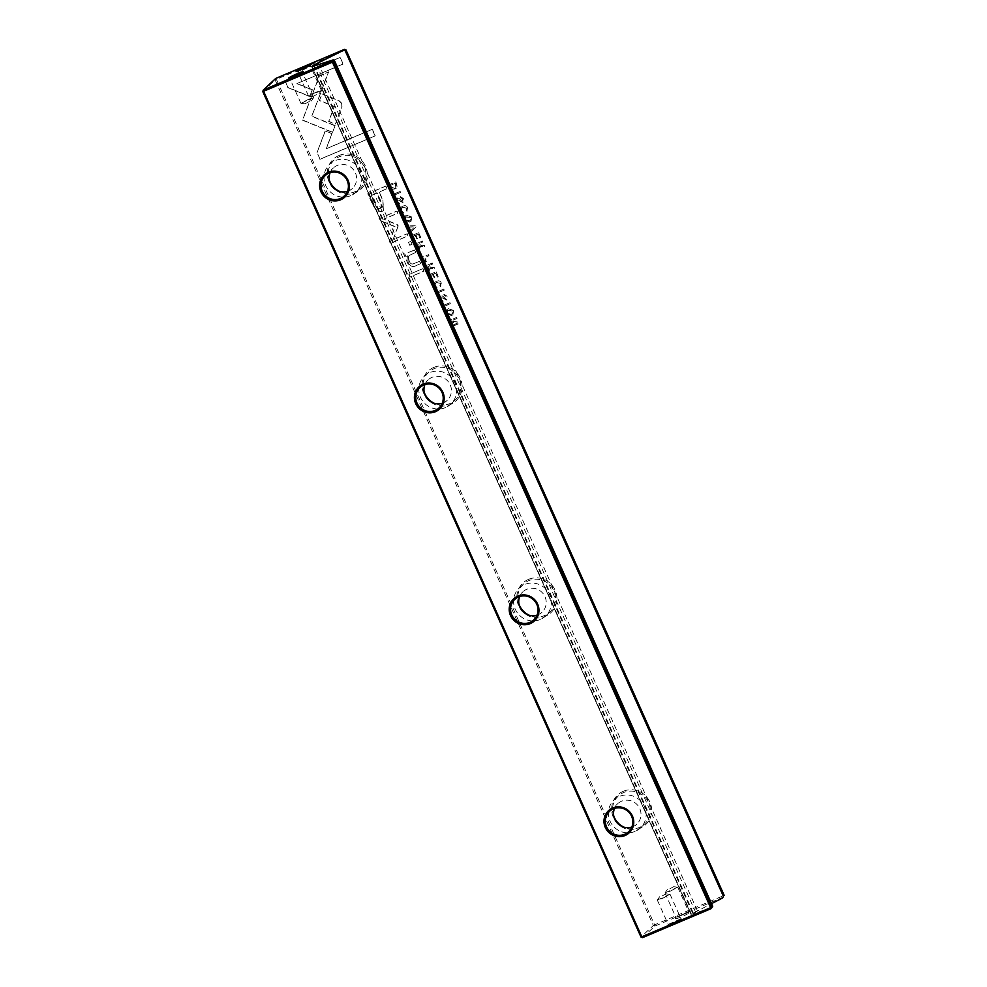 <?xml version="1.0" encoding="UTF-8"?>
<svg xmlns="http://www.w3.org/2000/svg" width="987" height="987" viewBox="0 0 987 987"><rect width="100%" height="100%" fill="white"/><g stroke="black" fill="none" stroke-linecap="round" stroke-linejoin="round"><path stroke-width="0.74" stroke-dasharray="4.93 3.7" d="M416.045 226.85L410.58 232.537L410.086 231.439L414.762 226.776L408.137 227.072L407.619 225.924L415.539 225.727L415.872 226.998L415.539 225.727M332.705 132.283L302.651 120.044L319.467 75.789L328.671 71.891L311.855 116.133L335.124 125.62L332.533 132.443L335.124 125.62M334.951 125.781L311.695 116.293L328.498 72.051L319.294 75.95L302.466 120.18L332.533 132.443M284.947 80.737L340.182 57.369L343.143 63.982L297.062 83.476L312.385 89.718L309.869 96.356L287.933 87.399L284.947 80.737L287.933 87.399M341.823 103.351L341.995 106.978L335.518 124.041L328.819 121.315L334.445 106.497L319.566 100.378L322.083 93.74L339.232 100.797L341.823 103.351M406.706 208.269L403.078 207.332L401.771 208.146L401.24 210.589L403.634 212.847L400.574 210.984L401.154 207.159L402.622 206.234C404.904 205.308 406.533 205.876 407.483 207.949L406.965 211.378L406.286 210.404L407.323 211.193L407.656 207.788C406.706 205.715 405.077 205.148 402.795 206.073L401.327 206.999L400.747 210.823L403.806 212.686L401.413 210.428L401.943 207.986L403.251 207.171L406.878 208.109L406.286 210.404L406.878 208.109M422.942 260.173L421.757 257.521L428.494 254.671L428.95 255.682L425.989 256.928L425.903 261.863L422.769 260.321L426.384 261.617L425.73 262.024L425.816 257.089L428.777 255.843L428.321 254.831L421.585 257.681L422.769 260.321M400.623 192.354L393.875 195.204L393.431 194.192L400.167 191.342L400.451 192.514L400.167 191.342M436.143 271.783L438.29 276.582L437.488 276.915L435.798 273.128L433.503 274.102L435.082 277.643L434.292 277.989L432.701 274.435L430.653 275.311L432.306 279.013L431.516 279.346L429.407 274.633L436.143 271.783L429.407 274.633M404.843 219.978L405.373 215.919L406.78 215.03L411.789 217.041L411.271 221.1L409.876 221.964L404.67 220.138L409.704 222.124L411.098 221.261L411.628 217.202L406.607 215.191L405.201 216.079L404.67 220.138M426.668 268.513L425.471 265.836L432.207 262.986L432.664 263.998L429.629 265.281L430.196 266.564L431.566 267.81L434.132 267.267L434.613 268.353L430.529 268.23L429.555 270.29L426.507 268.674L429.394 270.45L430.357 268.39L434.44 268.513L433.959 267.428L431.393 267.97L430.024 266.724L429.456 265.441L432.491 264.158L432.047 263.147L425.298 265.996L426.507 268.674M444.372 295.409L443.977 294.286L447.259 296.31L446.482 300.048L440.918 297.112L446.938 299.814L447.086 296.47L443.805 294.447L446.272 296.779L445.927 299.123L442.509 296.075L440.264 296.162L442.682 295.915L445.927 299.123L446.445 296.618L444.199 295.569M440.338 299.345L440.955 295.668L440.165 299.505L443.064 301.282L440.868 299.086L441.386 296.766L441.029 298.938L443.237 301.121L440.165 299.505M317.086 152.578L325.315 130.876L332.014 133.603L326.302 148.679L372.321 129.211L375.282 135.824L320.047 159.191L317.086 152.578L320.047 159.191M338.985 155.527A20.382 19.74 -133 0 0 329.041 181.793A20.382 19.74 -133 0 0 355.579 192.613A20.382 19.74 -133 0 0 365.523 166.359A20.382 19.74 -133 0 0 338.985 155.527M433.774 367.435A20.382 19.74 -133 0 0 423.83 393.702A20.382 19.74 -133 0 0 450.368 404.522A20.382 19.74 -133 0 0 460.312 378.268A20.382 19.74 -133 0 0 433.774 367.435M528.576 579.357A20.382 19.74 -133 0 0 518.619 605.611A20.382 19.74 -133 0 0 545.157 616.431A20.382 19.74 -133 0 0 555.113 590.177A20.382 19.74 -133 0 0 528.576 579.357M623.365 791.266A20.382 19.74 -133 0 0 613.42 817.52A20.382 19.74 -133 0 0 639.958 828.352A20.382 19.74 -133 0 0 649.902 802.086A20.382 19.74 -133 0 0 623.365 791.266M642.5 937.65L654.862 926.102L723.668 896.998L723.409 895.74L654.603 924.844L276.385 79.318L345.191 50.214L723.409 895.74L724.236 895.493M372.716 204.247L367.954 193.612L386.016 185.975L387.188 188.591L379.242 191.959L382.87 200.077L383.672 210.404L381.796 211.563L376.54 210.589L372.543 204.408L376.368 210.749L381.636 211.711L383.499 210.564L382.697 200.225L379.07 192.12L387.015 188.751L385.855 186.136L367.781 193.773L372.543 204.408M444.323 290.055L437.586 292.905L437.13 291.893L443.866 289.043L444.15 290.215L443.866 289.043M390.112 186.79L389.162 184.668L395.898 181.818L397.428 187.345L396.638 188.542L391.901 189.245L389.951 186.95L391.728 189.405L396.466 188.702L397.267 187.505L395.738 181.978L388.989 184.828L389.951 186.95M398.057 226.479L393.134 239.656L407.199 233.709L408.124 235.794L390.371 243.308L389.433 241.223L395.145 226.554L380.217 220.619L379.267 218.509L397.033 210.984L397.971 213.081L383.881 219.04L397.181 224.53L398.106 225.295L397.884 226.64L397.008 224.691L383.721 219.2L397.798 213.241L396.86 211.144L379.094 218.658L380.044 220.767L394.973 226.714L389.26 241.383L390.198 243.468L407.964 235.955L407.026 233.87L392.962 239.816L397.884 226.64M440.325 283.429L436.698 282.492L435.39 283.306L434.86 285.736L437.253 287.994L434.194 286.131L434.773 282.307L436.242 281.394C438.524 280.456 440.153 281.036 441.103 283.096L440.584 286.526L439.906 285.564L440.93 286.341L441.275 282.936C440.313 280.876 438.697 280.308 436.414 281.233L434.934 282.146L434.354 285.971L437.414 287.846L435.033 285.576L435.563 283.146L436.871 282.331L440.498 283.269L439.906 285.564L440.498 283.269M416.835 246.528L415.638 243.851L422.374 241.001L422.831 242.012L419.783 243.295L421.733 245.825L424.287 245.282L424.78 246.368L420.696 246.244L419.722 248.305L416.662 246.688L419.549 248.465L420.524 246.405L424.607 246.528L424.126 245.442L421.56 245.985L420.191 244.739L419.623 243.456L422.658 242.173L422.202 241.161L415.465 244.011L416.662 246.688M446.655 313.471L447.197 309.412L448.604 308.536L453.613 310.535L453.082 314.594L451.701 315.458L446.494 313.632L451.528 315.618L452.922 314.754L453.44 310.695L448.431 308.684L447.025 309.573L446.494 313.632M450.405 303.663L443.669 306.513L443.212 305.501L449.961 302.651L450.245 303.823L449.961 302.651M418.648 232.673L420.795 237.472L419.993 237.805L418.303 234.018L416.008 234.992L417.587 238.533L416.798 238.879L415.206 235.325L413.158 236.201L414.811 239.903L414.022 240.236L411.912 235.523L418.648 232.673L411.912 235.523M456.586 317.481L457.006 318.431L451.293 320.849L458.696 322.206L459.263 323.44L452.515 326.302L452.108 325.377L457.598 323.057L450.504 321.787L449.85 320.331L456.586 317.481L449.85 320.331M422.979 268.587L424.077 271.043L410.123 276.952L409.025 274.497L422.979 268.587L409.025 274.497M400.66 197.708L400.278 196.586L403.547 198.609L402.782 202.347L397.218 199.411L402.61 202.508L403.399 201.953L402.61 202.508L403.375 198.769L400.105 196.746L402.573 199.078L402.227 201.422L398.81 198.375L396.564 198.461L398.97 198.214L402.227 201.422L402.745 198.918L400.5 197.869M396.638 201.644L397.255 197.968L396.466 201.804L399.365 203.581L397.156 201.385L397.675 199.066L397.329 201.237L399.538 203.421L396.466 201.804M410.789 241.346L412.072 244.221L409.963 245.109L408.68 242.247L410.789 241.346L408.68 242.247M408.026 252.684L414.614 249.896L415.737 252.413L409.334 255.399L415.564 252.573L414.441 250.056L407.853 252.845M404.621 253.967L405.719 256.423L407.483 255.867L408.075 262.258C409.79 266.083 412.035 267.403 414.824 266.219L420.585 263.776L419.487 261.321L414.022 263.64C411.912 264.59 410.271 263.751 409.111 261.111C407.816 257.977 408.186 255.88 410.197 254.843L410.37 254.683C408.347 255.719 407.989 257.817 409.284 260.95C410.444 263.591 412.085 264.43 414.195 263.48L419.66 261.16L420.758 263.615L414.996 266.058C412.208 267.243 409.963 265.922 408.248 262.098L407.656 255.707L405.891 256.275L404.793 253.807M670.099 891.273L677.761 887.214L665.028 892.828L670.099 891.273M669.889 888.756L673.665 886.708L669.889 888.756M680.993 915.64L688.655 911.593L675.898 917.244L680.993 915.64M684.25 914.11A8.155 0.679 155.9 0 1 690.147 912.136A8.155 0.679 155.9 0 1 681.264 916.898A8.155 0.679 155.9 0 1 675.318 918.774A8.155 0.679 155.9 0 1 684.25 914.11M662.425 898.441L670.087 894.382L657.354 899.996L662.425 898.441M662.215 895.925L665.991 893.877L662.215 895.925M673.331 922.808L680.981 918.761L668.224 924.412L673.331 922.808M676.576 921.278A8.155 0.679 155.9 0 1 682.473 919.304A8.155 0.679 155.9 0 1 673.59 924.066A8.155 0.679 155.9 0 1 667.644 925.942A8.155 0.679 155.9 0 1 676.576 921.278M301.084 69.67L297.716 71.804L302.775 70.114L310.436 66.117L306.599 67.202M293.41 76.838L290.042 78.972L295.101 77.282L302.762 73.285L298.925 74.37M308.561 99.255L300.899 103.314L313.632 97.701L308.561 99.255M308.783 101.772L304.995 103.82L308.783 101.772M316.235 92.087L308.573 96.146L321.306 90.533L316.235 92.087M316.457 94.604L312.669 96.652L316.457 94.604M613.803 816.2A19.222 18.605 47 0 1 618.331 795.954A19.222 18.605 47 0 1 623.624 792.524A19.222 18.605 47 0 1 647.077 799.865A19.222 18.605 47 0 1 644.56 824.046A19.222 18.605 47 0 1 639.268 827.488A19.222 18.605 47 0 1 624.068 827.192M519.002 604.278A19.222 18.605 47 0 1 523.529 584.045A19.222 18.605 47 0 1 528.835 580.615A19.222 18.605 47 0 1 552.276 587.956A19.222 18.605 47 0 1 549.771 612.137A19.222 18.605 47 0 1 544.479 615.58A19.222 18.605 47 0 1 529.279 615.271M424.213 392.37A19.222 18.605 47 0 1 428.74 372.136A19.222 18.605 47 0 1 434.046 368.694A19.222 18.605 47 0 1 457.487 376.047A19.222 18.605 47 0 1 454.982 400.228A19.222 18.605 47 0 1 449.677 403.658A19.222 18.605 47 0 1 434.477 403.362M635.085 831.387A19.222 18.605 47 0 1 611.644 824.046A19.222 18.605 47 0 1 614.148 799.865A19.222 18.605 47 0 1 619.454 796.423A19.222 18.605 47 0 1 642.895 803.776A19.222 18.605 47 0 1 640.39 827.957A19.222 18.605 47 0 1 635.085 831.387M540.296 619.478A19.222 18.605 47 0 1 516.855 612.125A19.222 18.605 47 0 1 519.359 587.944A19.222 18.605 47 0 1 524.652 584.514A19.222 18.605 47 0 1 548.106 591.855A19.222 18.605 47 0 1 545.589 616.036A19.222 18.605 47 0 1 540.296 619.478M445.507 407.569A19.222 18.605 47 0 1 422.054 400.216A19.222 18.605 47 0 1 424.558 376.035A19.222 18.605 47 0 1 429.863 372.605A19.222 18.605 47 0 1 453.304 379.946A19.222 18.605 47 0 1 450.8 404.127A19.222 18.605 47 0 1 445.507 407.569M329.424 180.461A19.222 18.605 47 0 1 333.951 160.227A19.222 18.605 47 0 1 339.244 156.785A19.222 18.605 47 0 1 362.698 164.138A19.222 18.605 47 0 1 360.181 188.32A19.222 18.605 47 0 1 354.888 191.749A19.222 18.605 47 0 1 339.688 191.453M350.706 195.66A19.222 18.605 47 0 1 327.265 188.307A19.222 18.605 47 0 1 329.769 164.126A19.222 18.605 47 0 1 335.074 160.684A19.222 18.605 47 0 1 358.515 168.037A19.222 18.605 47 0 1 356.011 192.218A19.222 18.605 47 0 1 350.706 195.66M347.486 191.293A13.978 13.534 -133 0 0 354.259 170.8A13.978 13.534 -133 0 0 330.114 172.7M442.275 403.202A13.978 13.534 -133 0 0 449.048 382.709A13.978 13.534 -133 0 0 424.903 384.609M537.064 615.111A13.978 13.534 -133 0 0 543.837 594.618A13.978 13.534 -133 0 0 519.693 596.518M631.865 827.032A13.978 13.534 -133 0 0 638.626 806.539A13.978 13.534 -133 0 0 614.494 808.427M712.355 907.559L691.011 914.369L711.528 903.623M262.764 91.507L275.126 79.959L653.345 925.485L640.982 937.033M697.414 910.828L318.678 64.143M695.712 912.42L316.543 64.772M346.018 49.967L344.5 49.35M654.603 924.844L654.862 926.102L653.345 925.485L654.603 924.844M276.385 79.318L275.126 79.959L275.694 78.454L276.385 79.318M319.874 159.351L375.109 135.984L372.148 129.371L326.129 148.84L331.842 133.763L325.142 131.037L316.913 152.738M380.291 208.269L381.414 207.578L380.464 200.78L376.985 192.996L371.063 195.5L374.542 203.285C376.059 207.652 377.984 209.318 380.291 208.269L380.464 208.109C378.157 209.158 376.232 207.492 374.715 203.125L371.235 195.34L377.157 192.835L380.637 200.62L381.574 207.418L380.464 208.109M443.694 289.203L436.957 292.053L437.414 293.065L444.15 290.215M429 269.328L429.542 268.933L427.445 267.983L426.779 266.49L428.802 265.639L429 269.328L428.629 265.799L426.606 266.65L429 269.328M394.726 188.431L395.799 187.777L395.38 183.323L390.186 185.519L390.827 186.962L394.726 188.431L391 186.814L390.358 185.371L395.553 183.163L395.96 187.616L394.899 188.27M405.398 219.817L409.186 221.039L410.407 220.286L410.839 217.522L405.854 217.041L405.398 219.817L406.027 216.881L411.011 217.362L410.567 220.126L409.358 220.878L405.571 219.657M429.234 274.793L431.344 279.506L432.146 279.173L430.48 275.472L432.54 274.596L434.12 278.149L434.922 277.803L433.33 274.263L435.625 273.288L437.315 277.076L438.117 276.742L435.97 271.943M399.994 191.503L393.258 194.353L393.714 195.364L400.451 192.514M419.154 247.342L419.697 246.947L417.612 245.985L416.946 244.505L418.969 243.653L419.154 247.342L418.796 243.801L416.773 244.665L419.154 247.342M425.261 260.938L425.841 260.531L423.633 259.667L422.979 258.212L425.15 257.286L425.816 258.754L425.261 260.938L424.99 257.447L422.806 258.36L425.261 260.938M341.662 103.499L339.059 100.958L321.91 93.901L319.406 100.538L334.272 106.658L328.646 121.475L335.346 124.202L341.823 107.139L341.662 103.499M287.76 87.559L309.696 96.516L312.213 89.879L296.902 83.636L342.97 64.143L340.009 57.53L284.774 80.897M415.379 225.887L407.458 226.085L407.964 227.232L414.589 226.936L409.913 231.587L410.407 232.685L415.872 226.998M447.222 313.311L451.01 314.532L452.219 313.78L452.663 311.016L447.679 310.535L447.222 313.311L447.851 310.374L452.836 310.856L452.391 313.619L451.182 314.372L447.395 313.15M449.788 302.812L443.052 305.662L443.496 306.673L450.245 303.823M411.739 235.683L413.849 240.396L414.651 240.063L412.985 236.362L415.046 235.486L416.625 239.039L417.427 238.694L415.835 235.153L418.13 234.178L419.82 237.966L420.622 237.633L418.476 232.833M449.677 320.491L450.331 321.935L457.437 323.218L451.935 325.537L452.354 326.45L459.091 323.6L458.536 322.354L451.121 321.009L456.845 318.579L456.426 317.641M408.852 274.657L409.95 277.113L423.904 271.203L422.806 268.748M408.507 242.407L409.79 245.269L411.9 244.381L410.617 241.507M693.145 912.63L314.298 65.722M692.516 912.95L313.656 65.993M691.023 914.344L311.855 66.721L691.011 914.369M691.431 914.221L312.262 66.585M673.665 886.708L677.662 887.177M677.761 887.214L688.655 911.593M688.618 911.556L690.147 912.136M665.991 893.877L669.988 894.345M670.087 894.382L680.981 918.761M680.944 918.724L682.473 919.304M297.716 71.804L296.186 71.224M290.042 78.972L288.512 78.392M304.995 103.82L300.998 103.351M312.669 96.652L308.672 96.183M308.573 96.146L297.679 71.767M300.899 103.314L290.005 78.935M614.148 799.865L618.331 795.954M519.359 587.944L523.529 584.045M424.558 376.035L428.74 372.136M329.769 164.126L333.951 160.227M325.167 175.6L333.347 167.963M419.956 387.509L428.136 379.872M514.745 599.43L522.937 591.781M609.547 811.339L617.726 803.689M628.62 831.77L636.812 824.12M533.831 619.861L542.011 612.211M439.042 407.939L447.222 400.303M344.241 196.031L352.433 188.381M356.011 192.218L360.181 188.32M450.8 404.127L454.982 400.228M545.589 616.036L549.771 612.137M640.39 827.957L644.56 824.046M313.669 97.602L302.762 73.235M321.343 90.434L310.436 66.067M318.986 93.827L321.306 90.533M311.312 100.995L313.632 97.701M302.762 73.285L303.354 71.755M310.436 66.117L311.016 64.587M668.224 924.412L667.644 925.942M657.317 900.095L668.224 924.461M659.674 896.702L657.354 899.996M675.898 917.244L675.318 918.774M664.991 892.927L675.898 917.293M667.348 889.534L665.028 892.828"/><path stroke-width="1.48" d="M302.096 69.25A8.155 0.679 155.9 0 1 296.186 71.224A8.155 0.679 155.9 0 1 305.069 66.462A8.155 0.679 155.9 0 1 311.016 64.587A8.155 0.679 155.9 0 1 302.096 69.25M306.599 67.202L301.084 69.67M294.422 76.418A8.155 0.679 155.9 0 1 288.512 78.392A8.155 0.679 155.9 0 1 297.395 73.63A8.155 0.679 155.9 0 1 303.354 71.755A8.155 0.679 155.9 0 1 294.422 76.418M298.925 74.37L293.41 76.838M625.03 835.52A15.138 14.657 47 0 1 605.315 827.488A15.138 14.657 47 0 1 612.705 807.971A15.138 14.657 47 0 1 632.42 816.015A15.138 14.657 47 0 1 625.03 835.52M613.396 808.834A13.978 13.534 -133 0 0 607.721 828.92A13.978 13.534 -133 0 0 628.62 831.77A13.978 13.534 -133 0 0 613.396 808.834M624.068 827.192A19.222 18.605 47 0 1 613.803 816.2M530.241 623.611A15.138 14.657 47 0 1 510.526 615.567A15.138 14.657 47 0 1 517.916 596.062A15.138 14.657 47 0 1 537.631 604.106A15.138 14.657 47 0 1 530.241 623.611M518.607 596.925A13.978 13.534 -133 0 0 512.932 617.011A13.978 13.534 -133 0 0 533.831 619.861A13.978 13.534 -133 0 0 518.607 596.925M529.279 615.271A19.222 18.605 47 0 1 519.002 604.278M435.44 411.702A15.138 14.657 47 0 1 415.737 403.658A15.138 14.657 47 0 1 423.127 384.153A15.138 14.657 47 0 1 442.842 392.197A15.138 14.657 47 0 1 435.44 411.702M423.805 385.016A13.978 13.534 -133 0 0 418.13 405.102A13.978 13.534 -133 0 0 439.042 407.939A13.978 13.534 -133 0 0 423.805 385.016M434.477 403.362A19.222 18.605 47 0 1 424.213 392.37M340.651 199.793A15.138 14.657 47 0 1 320.935 191.749A15.138 14.657 47 0 1 328.326 172.244A15.138 14.657 47 0 1 348.041 180.288A15.138 14.657 47 0 1 340.651 199.793M329.016 173.107A13.978 13.534 -133 0 0 323.341 193.193A13.978 13.534 -133 0 0 344.241 196.031A13.978 13.534 -133 0 0 329.016 173.107M339.688 191.453A19.222 18.605 47 0 1 329.424 180.461M330.114 172.7A13.978 13.534 -133 0 0 347.486 191.293M424.903 384.609A13.978 13.534 -133 0 0 442.275 403.202M519.693 596.518A13.978 13.534 -133 0 0 537.064 615.111M614.494 808.427A13.978 13.534 -133 0 0 631.865 827.032M723.397 896.282L722.62 897.973L723.397 896.282L345.179 50.756L343.451 50.337L344.5 49.35L275.694 78.454L263.332 90.002L332.138 60.898L333.187 59.911L311.843 66.721L313.348 65.302L343.451 50.337M711.528 903.623L722.62 897.973M712.713 906.263L334.494 60.738L333.655 61.515L711.874 907.041L712.713 906.263L711.306 908.546L642.5 937.65L641.809 936.786L710.615 907.682L332.397 62.156L263.591 91.26L641.809 936.786L640.982 937.033L262.764 91.507L263.332 90.002L263.591 91.26L262.764 91.507M724.236 895.493L346.018 49.967L345.179 50.756M318.678 64.143L318.246 63.18M333.187 59.911L334.494 60.738M344.5 49.35L346.018 49.967M711.306 908.546L711.874 907.041L710.615 907.682L711.306 908.546M333.655 61.515L332.138 60.898L332.397 62.156L333.655 61.515M640.982 937.033L642.5 937.65M314.298 65.722L313.977 64.982M313.656 65.993L313.348 65.302"/></g></svg>
